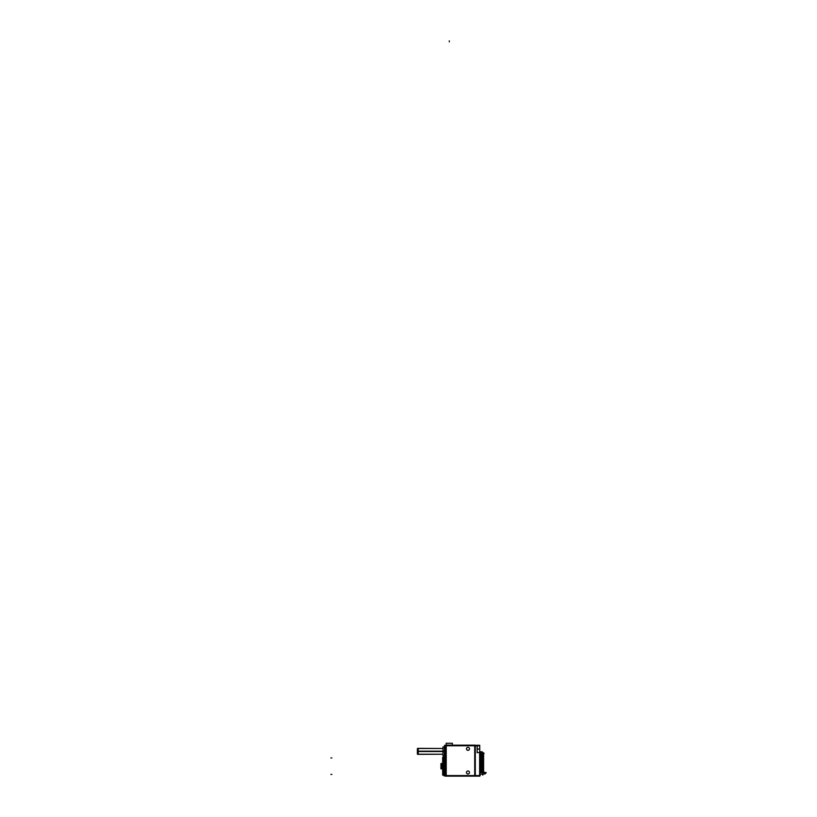 <?xml version="1.0" encoding="UTF-8"?>
<svg xmlns="http://www.w3.org/2000/svg" width="817" height="817" viewBox="0 0 817 817"><rect width="100%" height="100%" fill="white"/><g stroke="black" fill="none" stroke-linecap="round" stroke-linejoin="round"><path stroke-width="1.23" d="M446.215 776.15L446.225 743.266L452.342 743.266L452.352 745.175M469.458 772.484A1.501 1.501 0 0 0 467.957 770.982A1.501 1.501 0 0 0 466.456 772.484A1.501 1.501 0 0 0 467.957 773.985A1.501 1.501 0 0 0 469.458 772.484A1.501 1.501 0 0 0 467.957 770.982A1.501 1.501 0 0 0 466.456 772.484A1.501 1.501 0 0 0 467.957 773.985A1.501 1.501 0 0 0 469.458 772.484M469.458 748.842A1.501 1.501 0 0 0 467.957 747.341A1.501 1.501 0 0 0 466.456 748.842A1.501 1.501 0 0 0 467.957 750.343A1.501 1.501 0 0 0 469.458 748.842A1.501 1.501 0 0 0 467.957 747.341A1.501 1.501 0 0 0 466.456 748.842A1.501 1.501 0 0 0 467.957 750.343A1.501 1.501 0 0 0 469.458 748.842M479.926 752.6L479.865 753.366L482.806 753.366L482.796 752.6L483.541 753.345L479.926 753.345L483.541 753.468M479.926 753.55L483.541 753.55L479.926 753.55M479.926 774.23L482.796 774.097L479.865 774.23L479.824 772.708L479.865 774.23M482.724 775.19L483.613 772.586L482.704 772.586L482.786 774.097L483.613 772.627C486.85 772.525 486.85 772.525 483.613 772.627C486.85 772.525 486.85 772.525 483.613 772.627L482.786 774.097L482.735 772.392L483.429 772.392L479.926 772.351L483.429 772.351M483.807 772.167L486.064 772.647L479.926 772.749L482.755 772.392M479.926 772.147L482.898 772.147L479.926 772.637M479.926 771.932L483.541 771.932L479.926 771.932M482.98 772.136L483.552 772.014L482.98 772.136M479.926 771.728L482.898 771.728L479.926 771.728M483.541 771.595L482.878 771.861L483.541 771.851A0.613 0.613 0 0 0 484.175 772.504L483.623 771.932M479.926 771.514L483.541 771.514L479.926 771.514M479.926 771.309L482.898 771.309L479.926 771.309M483.541 771.432L482.878 771.166L483.552 771.166M479.926 771.095L483.541 771.095L479.926 771.095M479.926 770.891L482.898 770.891L479.926 770.891M483.541 770.758L482.878 771.034L483.552 771.034M479.926 770.676L483.541 770.676L479.926 770.676M479.926 770.472L482.898 770.472L479.926 770.472M483.541 770.339L482.878 770.615L483.552 770.615M479.926 770.268L483.541 770.268L479.926 770.268M479.926 770.053L482.898 770.053L479.926 770.053M483.541 770.186L482.878 770.196L483.541 769.931M479.926 769.849L483.541 769.849L479.926 769.849M479.926 769.634L482.898 769.634L479.926 769.634M483.541 769.767L482.878 769.777L483.541 769.512M479.926 769.43L483.541 769.43L479.926 769.43M479.926 769.216L482.898 769.216L479.926 769.216M483.541 769.348L482.878 769.073L483.552 769.073M479.926 769.011L483.541 769.011L479.926 769.011M479.926 768.797L482.898 768.797L479.926 768.797M483.541 768.93L482.878 768.664L483.552 768.664M479.926 768.593L483.541 768.593L479.926 768.593M479.926 768.378L482.898 768.378L479.926 768.378M483.541 768.256L482.878 768.521L483.552 768.521M479.926 768.174L483.541 768.174L479.926 768.174M479.926 767.97L482.898 767.97L479.926 767.97M483.541 767.837L482.878 768.103L483.541 768.092M479.926 767.755L483.541 767.755L479.926 767.755M479.926 767.551L482.898 767.551L479.926 767.551M483.541 767.674L482.878 767.684L483.541 767.418M479.926 767.337L483.541 767.337L479.926 767.337M479.926 767.132L482.898 767.132L479.926 767.132M483.541 767L482.878 767.275L483.541 767.255M479.926 766.918L483.541 766.918L479.926 766.918M479.926 766.714L482.898 766.714L479.926 766.714M483.541 766.836L482.878 766.571L483.552 766.571M479.926 766.499L483.541 766.499L479.926 766.499M479.926 766.295L482.898 766.295L479.926 766.295M483.541 766.162L482.878 766.438L483.541 766.428M479.926 766.08L483.541 766.08L479.926 766.08M479.926 765.876L482.898 765.876L479.926 765.876M483.541 765.743L482.878 766.019L483.552 766.019M479.926 765.672L483.541 765.672L479.926 765.672M479.926 765.458L482.898 765.458L479.926 765.458M483.541 765.335L482.878 765.6L483.541 765.59M479.926 765.253L483.541 765.253L479.926 765.253M479.926 765.039L482.898 765.039L479.926 765.039M483.541 765.172L482.878 765.182L483.541 764.916M479.926 764.835L483.541 764.835L479.926 764.835M479.926 764.62L482.898 764.62L479.926 764.62M483.541 764.498L482.878 764.763L483.541 764.753M479.926 764.416L483.541 764.416L479.926 764.416M479.926 764.201L482.898 764.201L479.926 764.201M483.541 764.334L482.878 764.069L483.552 764.069M479.926 763.997L483.541 763.997L479.926 763.997M479.926 763.793L482.898 763.793L479.926 763.793M483.541 763.66L482.878 763.926L483.552 763.926M479.926 763.578L483.541 763.578L479.926 763.578M479.926 763.374L482.898 763.374L479.926 763.374M483.541 763.241L482.878 763.507L483.541 763.497M479.926 763.16L483.541 763.16L479.926 763.16M479.926 762.955L482.898 762.955L479.926 762.955M483.541 763.078L482.878 763.088L483.541 762.823M479.926 762.741L483.541 762.741L479.926 762.741M479.926 762.537L482.898 762.537L479.926 762.537M483.541 762.404L482.878 762.68L483.541 762.659M479.926 762.322L483.541 762.322L479.926 762.322M479.926 762.118L482.898 762.118L479.926 762.118M483.541 762.241L482.878 761.975L483.552 761.975M479.926 761.904L483.541 761.904L479.926 761.904M479.926 761.699L482.898 761.699L479.926 761.699M483.541 761.567L482.878 761.842L483.541 761.832M479.926 761.495L483.541 761.495L479.926 761.495M479.926 761.281L482.898 761.281L479.926 761.281M483.541 761.158L482.878 761.424L483.552 761.424M479.926 761.076L483.541 761.076L479.926 761.076M479.926 760.862L482.898 760.862L479.926 760.862M483.541 760.739L482.878 761.005L483.541 760.995M479.926 760.658L483.541 760.658L479.926 760.658M479.926 760.443L482.898 760.443L479.926 760.443M483.541 760.576L482.878 760.586L483.541 760.321M479.926 760.239L483.541 760.239L479.926 760.239M479.926 760.024L482.898 760.024L479.926 760.024M483.541 759.902L482.878 760.167L483.541 760.157M479.926 759.82L483.541 759.82L479.926 759.82M479.926 759.606L482.898 759.606L479.926 759.606M483.541 759.739L482.878 759.473L483.552 759.473M479.926 759.402L483.541 759.402L479.926 759.402M479.926 759.197L482.898 759.197L479.926 759.197M483.541 759.064L482.878 759.33L483.552 759.33M479.926 758.983L483.541 758.983L479.926 758.983M479.926 758.779L482.898 758.779L479.926 758.779M483.541 758.646L482.878 758.911L483.541 758.901M479.926 758.564L483.541 758.564L479.926 758.564M479.926 758.36L482.898 758.36L479.926 758.36M483.541 758.482L482.878 758.503L483.541 758.227M479.926 758.145L483.541 758.145L479.926 758.145M479.926 757.941L482.898 757.941L479.926 757.941M483.541 757.808L482.878 758.084L483.541 758.064M479.926 757.727L483.541 757.727L479.926 757.727M479.926 757.522L482.898 757.522L479.926 757.522M483.541 757.655L482.878 757.379L483.552 757.379M479.926 757.308L483.541 757.308L479.926 757.308M479.926 757.104L482.898 757.104L479.926 757.104M483.541 756.971L482.878 757.247L483.541 757.236M479.926 756.899L483.541 756.899L479.926 756.899M479.926 756.685L482.898 756.685L479.926 756.685M483.541 756.562L482.878 756.828L483.552 756.828M479.926 756.481L483.541 756.481L479.926 756.481M479.926 756.266L482.898 756.266L479.926 756.266M483.541 756.144L482.878 756.409L483.541 756.399M479.926 756.062L483.541 756.062L479.926 756.062M479.926 755.848L482.898 755.848L479.926 755.848M483.541 755.98L482.878 755.991L483.541 755.725M479.926 755.643L483.541 755.643L479.926 755.643M479.926 755.429L482.898 755.429L479.926 755.429M483.541 755.306L482.878 755.572L483.541 755.562M479.926 755.225L483.541 755.225L479.926 755.225M479.926 755.02L482.898 755.02L479.926 755.02M483.541 755.143L482.878 754.877L483.552 754.877M479.926 754.806L483.541 754.806L479.926 754.806M479.926 754.602L482.898 754.602L479.926 754.602M483.541 754.469L482.878 754.734L483.552 754.734M479.926 754.387L483.541 754.387L479.926 754.387M479.926 754.183L482.898 754.183L479.926 754.183M483.541 754.05L482.878 754.316L483.541 754.305M479.926 753.968L483.541 753.968L479.926 753.968M479.926 753.764L482.898 753.764L479.926 753.764M483.541 753.887L482.878 753.907L483.541 753.631M441.711 766.193L441.711 768.756L440.976 768.011L441.834 768.756L441.711 766.193L442.651 766.193L441.691 766.193L441.711 763.629L440.976 764.375L441.711 763.629L441.711 766.193L442.651 766.193M475.29 745.768L445.643 745.768M452.465 743.317L446.102 743.317M475.29 745.175L475.29 776.15L445.643 776.15L445.643 745.175L475.29 745.175M474.718 776.15L474.718 745.175M474.616 745.278L479.732 745.278L479.732 776.15L474.616 776.15M479.732 745.87L474.616 745.87M445.541 775.558L480.294 775.558M479.63 752.069L479.63 776.017M479.732 769.634L483.613 769.634M479.732 755.01L483.613 755.01L483.613 753.754L479.845 753.979L483.613 753.754M479.579 752.181L482.234 752.6M477.077 752.528L482.163 752.528M482.428 752.212L481.938 751.64M483.541 753.335A0.735 0.735 0 0 0 482.776 752.6L483.541 753.345L483.143 752.6L479.865 752.6L481.979 752.6M479.845 753.56L483.613 753.56M479.926 774.659L479.926 752.171M484.757 774.016L479.834 774.23M482.847 774.097L482.806 772.576L479.865 772.77L482.806 772.555L479.824 772.708M479.845 772.341L483.807 772.341M479.732 772.382L483.807 772.361M479.845 771.932L484.154 772.504M479.845 771.942L483.613 771.718L483.613 770.043L479.855 770.043L483.613 770.043M483.613 771.942L479.845 771.514L483.613 771.299L483.613 770.462L479.845 770.686L483.613 770.88L479.845 771.105L483.613 771.524M479.845 769.839L483.613 770.063M479.845 767.745L479.855 769.645L483.613 769.645L483.613 767.745L479.855 767.96L483.613 767.97L479.855 768.378L483.613 768.389L479.855 768.797L483.613 768.807L479.855 769.216L483.613 769.645M479.845 767.766L483.613 767.541M479.845 767.337L483.613 767.551M479.845 767.347L483.613 767.122L483.613 765.243L479.855 765.458L483.613 765.468L479.855 765.866L483.613 765.886L479.855 766.285L483.613 766.305L479.855 766.703L483.613 766.714L483.613 767.347L479.855 767.132L479.845 765.243M479.845 765.253L483.613 765.039M483.613 765.049L479.845 764.835L483.613 765.049L483.613 762.945L479.845 763.17L483.613 762.945M479.855 764.63L483.613 764.63L483.613 763.364L479.855 763.374L483.613 763.783L479.855 763.793L483.613 764.201L479.855 764.63M479.845 762.741L483.613 762.955M479.845 762.751L483.613 762.527L483.613 760.647L479.855 760.862L483.613 760.872L479.855 761.27L483.613 761.291L479.855 761.689L483.613 761.71L479.855 762.108L483.613 762.128L483.613 762.751L479.855 762.537L479.845 760.647M479.845 760.658L483.613 760.443M483.613 760.453L479.845 760.239L483.613 760.453L483.613 758.35L479.845 758.574L483.613 758.35M479.855 760.035L483.613 760.035L483.613 758.768L479.855 758.779L483.613 759.187L479.855 759.197L483.613 759.606L479.855 760.035M479.845 758.145L483.613 758.36M479.845 758.156L483.613 757.931L483.613 756.052L479.855 756.266L483.613 756.276L479.855 756.685L483.613 756.695L479.855 757.093L483.613 757.114L479.855 757.512L483.613 757.533L483.613 758.156L479.855 757.941L479.845 756.052M479.845 756.062L483.613 755.848M479.855 755.01L479.855 755.858L483.613 755.858L483.613 754.173L479.845 754.397L483.613 754.591L479.845 754.816L483.613 755.02L479.855 755.429L483.613 755.858M479.845 753.55L483.613 753.764M483.541 752.968L483.541 772.259M483.613 772.576L482.735 772.637L483.429 772.167M484.318 774.036L482.714 774.107L483.511 772.586M483.623 772.085L482.878 771.994L483.429 772.31M484.113 772.504L486.105 772.504M483.562 753.366L482.724 753.366L482.724 752.6L484.154 753.345M477.169 745.737L477.169 752.661M469.458 772.392A1.501 1.501 0 0 1 467.957 773.985A1.501 1.501 0 0 1 466.456 772.392M466.456 772.576A1.501 1.501 0 0 1 467.957 770.982A1.501 1.501 0 0 1 469.458 772.576M469.458 748.75A1.501 1.501 0 0 1 467.957 750.343A1.501 1.501 0 0 1 466.456 748.75M466.456 748.934A1.501 1.501 0 0 1 467.957 747.341A1.501 1.501 0 0 1 469.458 748.934M446.245 745.941L444.458 745.941M446.245 776.017L444.458 776.017L444.458 745.359L446.245 745.359M446.245 775.435L444.458 775.435M444.489 745.359L444.489 776.017M444.458 751.078L442.988 751.078L442.988 755.654L444.519 755.654L443.018 755.654M444.458 751.62L442.988 751.62L442.988 747.055L444.519 747.055L443.018 747.055M443.018 746.881L443.018 755.827M444.509 775.404L443.355 775.394L443.355 756.991L443.355 757.635L444.509 757.635M443.355 774.751L444.509 774.751M443.406 774.373L444.458 774.424L443.355 774.393L443.376 757.962L444.458 757.992L442.651 757.972L443.406 756.991A0.735 0.735 0 0 0 442.651 757.635M443.376 757.635L443.376 756.991L444.509 756.981M443.406 758.013L444.458 757.962M442.651 757.39L442.651 774.996M442.651 766.029L441.691 766.029L441.691 768.797L442.671 768.797L441.834 768.797M443.406 757.635L443.406 775.394A0.735 0.735 0 0 1 442.651 774.751L443.376 774.424L443.376 757.962M443.406 774.751L442.651 774.751M442.651 766.356L441.691 766.356L441.691 763.589L442.671 763.589L441.834 763.589M441.742 763.609L441.742 768.777M440.976 768.082L440.976 764.303M441.834 768.899L440.955 768.858L440.955 763.527L441.834 763.486M442.988 751.528L417.385 751.528L417.385 748.484L442.988 748.484L418.212 748.362L418.212 754.336L442.988 754.214L417.385 754.214L417.385 751.17L442.988 751.17M482.796 774.097L482.755 772.627M443.018 751.354L444.458 751.354M449.279 41.82L449.279 40.85L449.279 41.82M446.215 745.175L446.225 743.266L446.215 745.175M477.128 749.036L479.681 749.036M479.865 753.345L482.806 753.345M479.824 772.759L482.806 772.627M479.926 752.181L479.926 751.64M480.662 752.181L480.662 751.64M331.855 774.424L330.895 774.424L331.855 774.424M331.855 757.962L330.895 757.962L331.855 757.962M443.406 757.992L442.661 757.962M442.988 751.354L418.212 751.354M482.735 752.6L482.755 753.335M444.458 774.424L443.376 774.424M485.88 773.27L484.665 774.016M452.352 745.819L452.342 743.266L452.352 745.819M446.215 745.819L446.225 743.266L446.215 745.819M486.064 772.637L484.655 774.026M443.406 756.991L442.651 757.727L443.406 756.991M443.406 775.394L442.651 774.659L443.406 775.394"/></g></svg>
